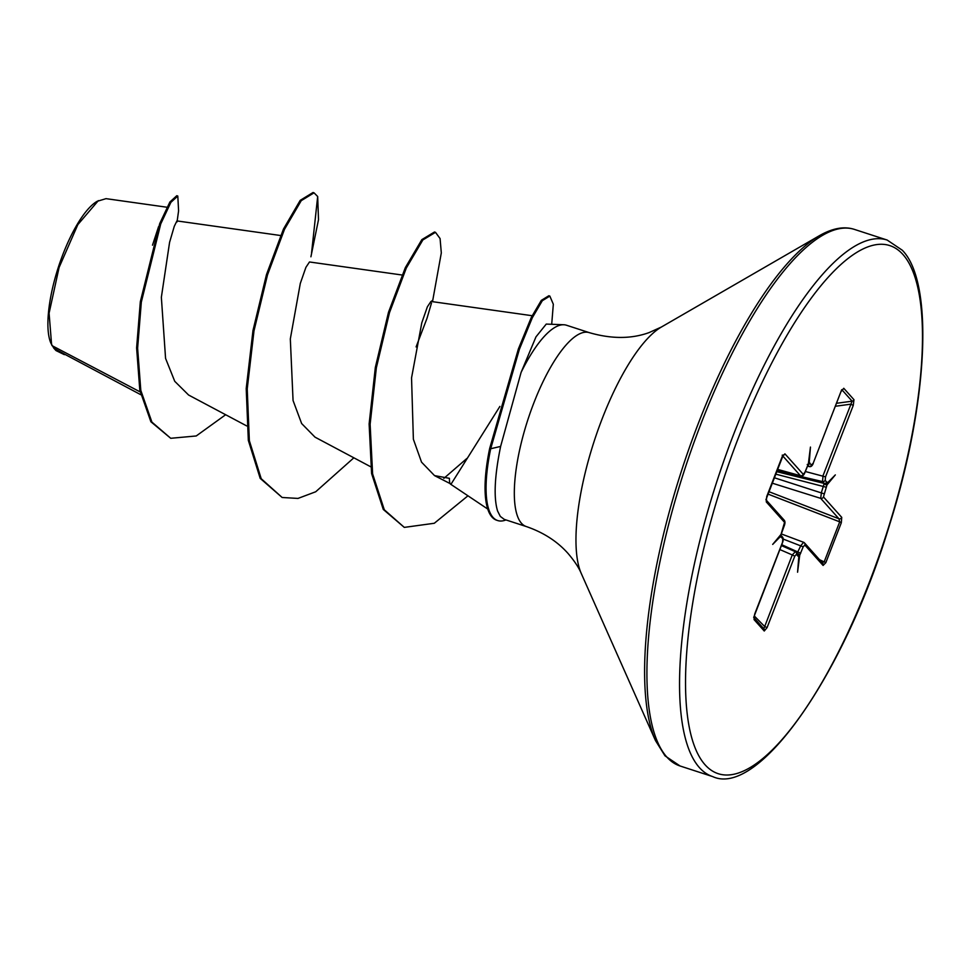 <?xml version="1.0" encoding="UTF-8"?>
<svg xmlns="http://www.w3.org/2000/svg" width="970" height="970" viewBox="0 0 970 970"><rect width="100%" height="100%" fill="white"/><g stroke="black" fill="none" stroke-linecap="round" stroke-linejoin="round"><path stroke-width="1.45" d="M166.913 207.228L106.021 198.656L97.109 201.336A78.934 24.432 108 0 0 58.358 267.223A78.934 24.432 108 0 0 50.949 343.295L53.847 348.194L56.915 350.109L140.735 394.681M98.358 200.62L77.83 224.64L59.085 267.477L49.094 313.177L51.604 344.774M505.94 519.932A98.758 30.567 -72 0 1 497.683 520.55A98.758 30.567 -72 0 1 493.015 517.386A98.758 30.567 -72 0 1 490.699 448.734L489.68 448.407L518.38 348.957L531.317 317.396L541.284 300.397L548.838 295.753L549.844 296.08L542.303 300.724L532.324 317.724L519.386 349.285L490.699 448.734L500.617 446.43L521.096 372.395A101.935 31.549 -72 0 1 563.764 324.756A101.935 31.549 -72 0 1 566.504 325.241L589.348 332.661A101.935 31.549 108 0 0 530.748 411.268A101.935 31.549 108 0 0 521.484 523.291A101.935 31.549 108 0 0 526.31 526.552C543.467 532.457 557.398 541.454 568.105 553.53C574.531 561.096 578.92 567.741 581.26 573.476L655.453 740.522L665.008 755.836L680.091 765.997L712.72 776.606C757.982 797.692 844.179 675.811 889.611 524.697C928.399 401.992 933.977 282.064 902.258 250.212L887.174 240.051A282.1 87.312 108 0 0 725.002 457.573A282.1 87.312 108 0 0 699.394 767.585A282.1 87.312 108 0 0 712.72 776.606M497.683 520.55L496.676 520.223A98.758 30.567 -72 0 1 492.008 517.058A98.758 30.567 -72 0 1 489.68 448.407M504.327 519.411L500.302 516.404L497.574 510.996C493.548 497.671 494.554 476.149 500.617 446.43M499.902 406.406L451.086 484.091L434.536 475.615L449.413 478.319C449.425 482.623 449.983 484.551 451.086 484.091M140.153 391.916L52.004 345.635M280.585 235.516L176.916 220.917L174.273 226.325L169.58 242.354L161.359 297.293L165.567 358.379L174.733 381.295L188.592 395.02L246.683 425.915M402.041 275.007L309.491 261.973L305.914 267.332L300.3 283.434L290.321 338.906L293.061 400.513L301.634 423.538L315.02 437.155L370.625 466.728M532.118 315.711L430.947 301.452L427.382 306.787L421.792 322.804L411.547 377.9L413.378 439.252L421.538 462.156L434.536 475.615M466.837 458.495L443.848 478.38M152.496 245.192L158.571 226.665M311.54 253.182L317.675 196.51L318.5 219.705L310.909 256.795M225.646 414.736L196.231 435.966L170.732 438.294L151.902 422.095L140.808 390.376L137.619 348.23L141.329 302.082L160.729 223.949L170.89 202.342L177.801 196.049L178.589 210.854L177.049 221.9M66.675 355.299L53.944 348.291M170.732 438.294L150.883 421.756L139.789 390.037L136.612 347.903L140.323 301.743L159.71 223.609L169.883 202.015L176.782 195.722L177.801 196.049M64.347 354.656L56.017 350.582L54.065 348.46M563.764 324.756L546.255 324.077L535.986 336.845L521.096 372.395M841.317 522.757L839.705 521.848L838.965 518.792A2.243 2.098 -41.8 0 0 841.742 517.374L841.317 522.757L825.834 562.673L823.093 565.449L804.821 545.031L803.196 546.825L799.704 555.252L797.57 572.227L798.843 556.21L798.055 556.198A2.243 2.098 -41.8 0 0 797.692 554.052A2.243 2.098 -41.8 0 0 797.692 554.04L796.043 552.209A2.243 2.098 -41.8 0 0 795.351 551.7L792.272 554.937L779.844 549.553M798.055 556.198L796.406 554.367L794.782 556.174L792.272 554.937L763.827 628.79A2.243 2.098 -41.8 0 1 763.899 628.851L753.993 617.769L763.827 628.79M794.782 556.174L767.064 627.638L764.251 631.009A2.243 2.098 -41.8 0 0 763.899 628.851M764.251 631.009L754.054 619.6L754.684 614.119M754.769 613.889L782.487 542.424L782.826 539.174A2.243 2.098 -41.8 0 0 782.475 537.016L781.092 535.476M782.826 539.174L780.862 536.107L772.69 544.412L781.044 534.373L781.638 532.263M781.723 532.045L784.548 522.357A2.243 2.098 -41.8 0 0 784.196 520.199L766.142 500.011M784.548 522.357L766.288 501.926L766.712 496.555L782.196 456.627L784.936 453.851L803.208 474.281L804.833 472.475L808.325 464.048L810.447 447.073L809.186 463.09L811.623 464.945L813.248 463.126L840.966 391.662L843.767 388.291L853.976 399.701L853.26 405.411L825.531 476.876L825.203 480.126L827.168 483.193L835.328 474.9L826.986 484.927L823.469 496.943L841.742 517.374M317.675 196.51L314.037 192.836L301.233 200.669L284.477 229.369L267.49 274.946L253.994 330.843L247.229 388.909L249.351 440.695L261.209 478.695L282.149 497.489L297.996 498.422L315.711 491.766L353.856 457.804M432.511 301.67L441.314 252.903L440.077 238.559L435.494 232.327L422.859 239.942L406.333 267.987L389.491 312.655L376.348 367.8L370.128 424.302L372.613 473.881L384.29 509.759L404.296 527.389L434.293 523.266L467.964 495.803M551.7 324.295L553.324 304.24L549.844 296.08M314.037 192.836L313.019 192.509L300.215 200.341L283.47 229.041L266.471 274.619L252.988 330.503L246.21 388.582L248.332 440.368L260.19 478.368L282.149 497.489M435.494 232.327L434.487 232L421.853 239.614L405.327 267.659L388.485 312.316L375.329 367.472L369.121 423.975L371.595 473.554L383.271 509.432L404.296 527.389M797 553.543L800.82 545.625L803.645 542.315L781.274 533.912M821.905 562.745L824.221 561.763L839.705 521.848L767.816 494.021M768.749 491.608L838.965 518.792L820.693 498.362L821.42 492.505L824.197 483.424A2.243 2.098 -41.8 0 0 826.84 481.969M776.497 471.614L824.197 483.424L822.548 481.581L823.033 475.639L852.109 401.18A2.243 2.098 -41.8 0 0 853.976 399.701M781.384 545.589L795.351 551.7M809.319 466.582L807.404 466.158M813.151 463.357L813.309 463.284C812.242 465.964 810.884 467.055 809.247 466.558L808.968 466.388A2.243 2.098 -41.8 0 0 811.623 464.945M800.784 475.882L800.42 475.7A2.243 2.098 -41.8 0 0 803.208 474.281M825.834 562.673L819.504 559.678M772.047 483.108L820.693 498.362A2.243 2.098 -41.8 0 0 823.469 496.943M823.093 565.449A2.243 2.098 -41.8 0 0 822.73 563.291L804.469 542.873A2.243 2.098 -41.8 0 0 803.645 542.315M774.145 477.689L823.797 493.706M804.821 545.031A2.243 2.098 -41.8 0 0 804.469 542.873L803.463 542.182M775.539 474.087L826.307 487.255M803.196 546.825L783.226 539.077M827.168 483.193L825.288 484.576L826.986 484.927M800.699 553.264L781.735 544.703M776.788 470.862L822.548 481.581A2.243 2.098 -41.8 0 0 825.203 480.126M799.704 555.252L798.407 553.87L798.843 556.21M805.33 471.505L825.531 476.876M796.406 554.367A2.243 2.098 -41.8 0 0 796.043 552.209L795.17 551.566M835.425 406.26L850.751 404.175L853.26 405.411M767.064 627.638L764.554 626.402L754.248 615.926M842.093 389.734A2.243 2.098 -41.8 0 0 843.767 388.291M754.054 619.6A2.243 2.098 -41.8 0 0 753.993 617.89M841.693 389.71L813.248 463.126M808.192 464.569A2.243 2.098 -41.8 0 0 809.974 463.102M808.325 464.048L809.186 463.09M781.177 537.332A2.243 2.098 -41.8 0 0 781.08 535.537M780.862 536.107L780.826 535.173M782.996 455.342A2.243 2.098 -41.8 0 0 784.936 453.851M766.288 501.926A2.243 2.098 -41.8 0 0 766.154 500.071M902.973 254.528A277.614 85.918 108 0 0 738.801 436.73A277.614 85.918 108 0 0 705.057 764.772A277.614 85.918 108 0 0 869.217 582.57A277.614 85.918 108 0 0 902.973 254.528M589.348 332.661C611.439 339.039 631.337 339.015 649.039 332.613L661.382 327.036L819.638 235.552C832.745 228.108 844.385 226.071 854.546 229.441A282.1 87.312 108 0 0 692.374 446.964A282.1 87.312 108 0 0 666.766 756.976A282.1 87.312 108 0 0 680.091 765.997M819.638 235.552A280.791 86.9 108 0 0 681.801 469.916A280.791 86.9 108 0 0 655.453 740.522M661.382 327.036A137.037 42.413 108 0 0 594.113 441.411A137.037 42.413 108 0 0 581.26 573.476M836.577 403.29L852.109 401.18L841.996 389.879M807.44 466.049L808.968 466.388L807.864 465.151M777.394 469.322L800.42 475.7L782.681 455.851M854.546 229.441L887.174 240.051M450.444 484.078L487.74 509.044M504.327 519.399L526.31 526.552M416.106 346.933L426.994 318.342L431.468 303.101M432.05 300.627L431.868 301.585M777.358 469.419L800.711 475.87C802.432 476.428 803.827 475.349 804.894 472.632L808.131 464.678M753.69 617.441L782.547 542.582C783.481 540.06 783.445 538.217 782.475 537.016M808.446 464.278L807.234 464.484M781.238 534.07L784.281 525.752C785.203 523.169 785.179 521.314 784.196 520.199M765.912 499.756L783.251 455.027L782.184 455.209"/></g></svg>
